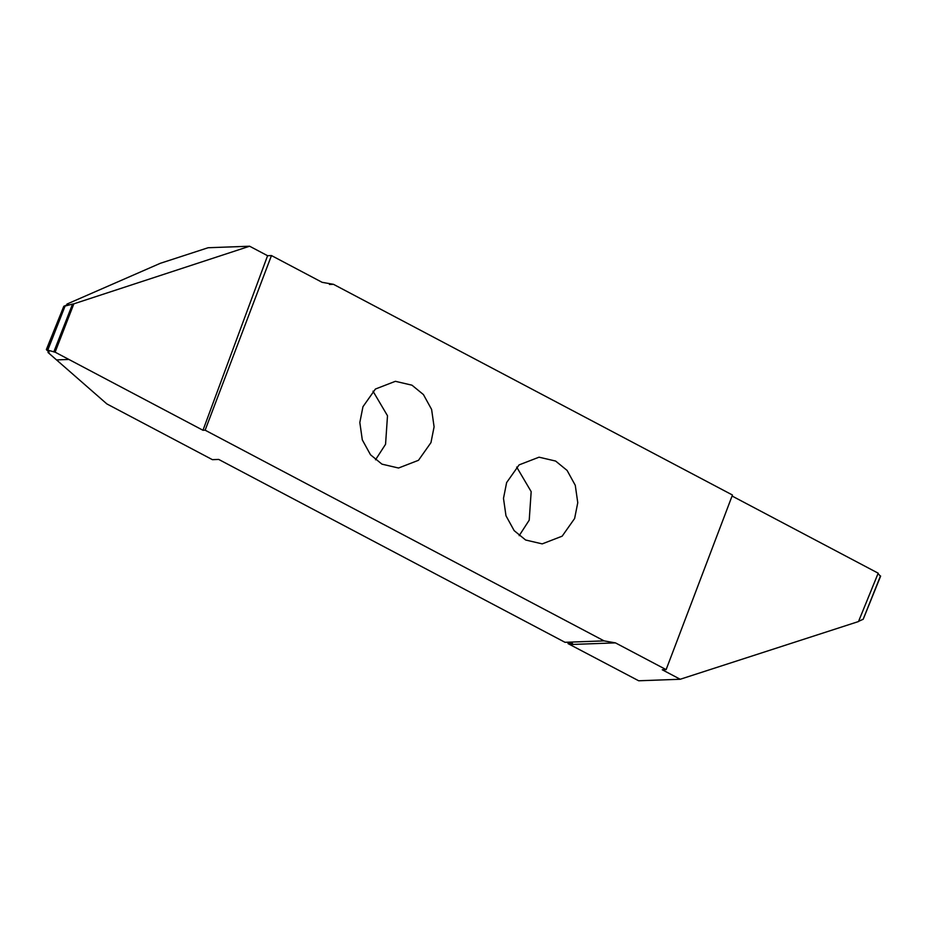 <?xml version="1.0" encoding="UTF-8"?>
<svg xmlns="http://www.w3.org/2000/svg" width="927" height="927" viewBox="0 0 927 927"><rect width="100%" height="100%" fill="white"/><g stroke="black" fill="none" stroke-linecap="round" stroke-linejoin="round"><path stroke-width="1.39" d="M574.624 518.494L562.156 536.177L542.214 543.882L525.632 540.012L514.161 530.638L505.98 515.76L503.488 498.367L506.629 482.573L519.097 464.89L539.039 457.185L555.621 461.055L567.092 470.429L575.273 485.308L577.764 502.701L574.624 518.494M516.675 467.057L531.171 491.634L529.224 520.151L519.178 535.667M666.131 669.63L615.447 642.874L604.091 640.881L205.134 430.186L271.46 255.562L322.132 282.329L333.488 284.322L732.457 495.018L666.131 669.63L662.26 669.769L680.221 679.259L638.691 680.777L568.008 643.593L568.506 642.272M604.091 640.881L565.006 642.307L218.714 459.433L212.41 459.665L106.872 403.929L47.995 352.457L49.131 352.109L46.501 349.803L55.11 352.167L73.847 303.836L72.549 304.079L53.801 351.936M66.628 305.018L66.999 304.056L160.29 263.314L208.1 247.741L249.618 246.223L73.847 303.836M373.002 391.182L387.498 415.76L385.562 444.276L375.516 459.804M430.962 442.619L418.483 460.302L398.54 468.019L381.959 464.149L370.499 454.763L362.306 439.885L359.827 422.503L362.955 406.71L375.435 389.027L395.377 381.31L411.959 385.18L423.419 394.566L431.611 409.444L434.091 426.826L430.962 442.619M858.576 621.345L863.176 619.259L880.407 576.13L878.02 573.604M732.075 496.026L878.193 573.187L858.495 621.553L680.221 679.259M568.008 643.593L572.492 643.431L567.961 642.202M55.11 352.167L68.888 359.444L56.512 359.908L68.888 359.444L202.978 430.267L205.134 430.186M46.501 349.803L63.824 306.327L68.528 304.195M47.937 349.757L65.087 306.049L64.148 306.084M65.087 306.049L72.549 304.079M66.999 304.056L68.459 304.23M47.995 352.457L48.389 351.46M202.978 430.267L267.59 255.713L249.618 246.223M271.46 255.562L267.59 255.713M333.488 284.322L329.456 284.462M615.447 642.874L570.059 644.532M54.797 352.167L73.743 303.847M880.65 576.049L863.188 619.294M46.35 349.537L63.812 306.292"/></g></svg>
